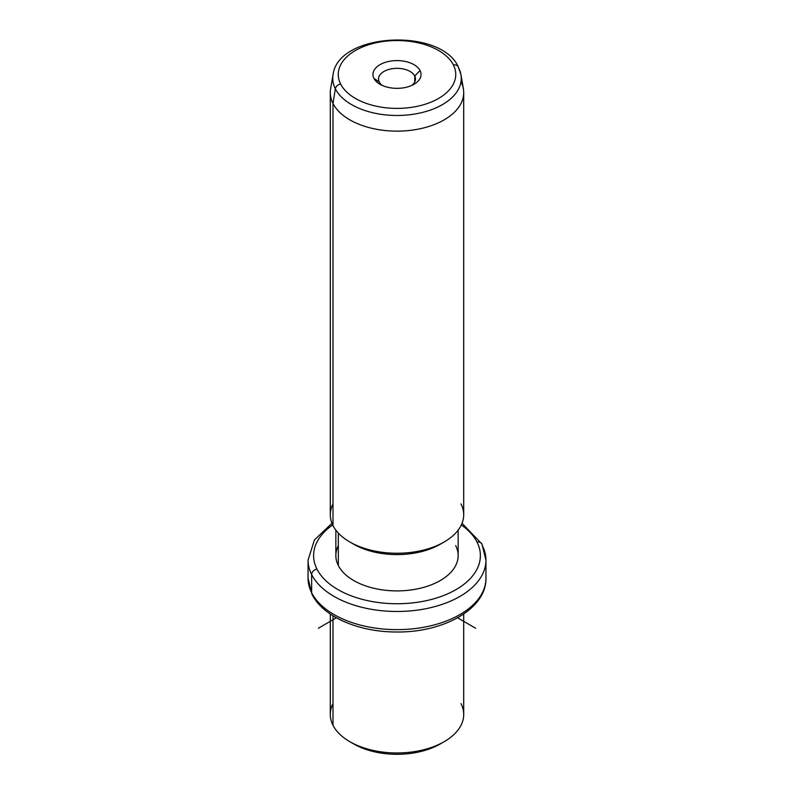 <?xml version="1.0" encoding="UTF-8"?>
<svg xmlns="http://www.w3.org/2000/svg" width="794" height="794" viewBox="0 0 794 794"><rect width="100%" height="100%" fill="white"/><g stroke="black" fill="none" stroke-linecap="round" stroke-linejoin="round"><path stroke-width="1.19" d="M351.881 742.827A61.148 35.303 0 0 0 442.119 742.827A61.148 35.303 180 0 1 440.243 743.958A61.148 35.303 180 0 1 353.757 743.958L349.826 741.685A66.706 38.509 0 0 0 444.174 741.685A66.706 38.509 0 0 0 461.006 703.613M332.994 703.613A66.706 38.509 0 0 0 332.994 725.299A66.706 38.509 0 0 0 349.826 741.685M463.706 614.03L463.706 714.461A66.706 38.509 180 0 1 406.488 752.583A66.706 38.509 180 0 1 332.994 725.299L332.994 615.787L332.994 725.299A66.706 38.509 180 0 1 330.294 714.461L330.294 614.03M331.952 523.296L314.414 539.96L308.052 560.137A88.948 51.352 0 0 0 311.655 574.588A88.948 51.352 180 0 1 308.052 560.137L308.052 578.29A88.948 51.352 0 0 0 311.655 592.751A5.558 4.357 153.1 0 0 312.032 594.359A5.558 4.357 -26.9 0 1 311.655 592.751A88.948 51.352 0 0 0 409.644 629.116A88.948 51.352 0 0 0 485.948 578.29A88.948 51.352 180 0 1 409.644 629.116A88.948 51.352 180 0 1 311.655 592.751A88.948 51.352 180 0 1 308.052 578.29L312.032 594.359C323.208 617.087 359.285 632.213 397.05 631.994C443.618 632.51 486.524 608.819 485.948 578.29L485.948 560.137A88.948 51.352 0 0 0 482.345 545.677A5.558 4.357 153.1 0 0 481.968 544.059A5.558 4.357 153.1 0 0 477.015 542.044A83.38 48.146 0 0 0 461.324 524.953A83.38 48.146 180 0 1 477.015 542.044A5.558 4.357 -26.9 0 1 481.968 544.059L462.048 523.296M311.655 574.588L311.655 592.751L311.655 574.588A88.948 51.352 0 0 0 409.644 610.963A88.948 51.352 0 0 0 485.948 560.137A88.948 51.352 180 0 1 409.644 610.963A88.948 51.352 180 0 1 311.655 574.588A5.558 4.357 -26.9 0 1 316.985 569.149A5.558 4.357 153.1 0 0 311.655 574.588M332.676 524.953A83.38 48.146 0 0 0 316.985 569.149A83.38 48.146 0 0 0 420.473 601.792A83.38 48.146 0 0 0 477.015 542.044A83.38 48.146 180 0 1 420.473 601.792A83.38 48.146 180 0 1 316.985 569.149A83.38 48.146 180 0 1 332.676 524.953M338.323 545.657A61.148 35.303 0 0 0 338.323 565.536A61.148 35.303 0 0 0 414.22 589.476A61.148 35.303 0 0 0 455.677 545.657M458.148 530.134L458.148 555.592A61.148 35.303 180 0 1 405.694 590.538A61.148 35.303 180 0 1 338.323 565.536L338.323 533.072L338.323 565.536A61.148 35.303 180 0 1 335.852 555.592L335.852 530.134M351.881 543.116A61.148 35.303 0 0 0 442.119 543.116A61.148 35.303 180 0 1 440.243 544.247A61.148 35.303 180 0 1 353.757 544.247L349.826 541.974A66.706 38.509 0 0 0 444.174 541.974A66.706 38.509 0 0 0 461.006 503.902M332.994 503.902A66.706 38.509 0 0 0 332.994 525.588A66.706 38.509 0 0 0 349.826 541.974M463.706 92.63L463.706 514.74A66.706 38.509 180 0 1 406.488 552.862A66.706 38.509 180 0 1 332.994 525.588L332.994 103.468A66.706 38.509 0 0 0 406.488 130.752A66.706 38.509 0 0 0 463.706 92.63A66.706 38.509 0 0 0 461.006 81.782M330.294 92.63A66.706 38.509 0 0 0 332.994 103.468L332.994 525.588A66.706 38.509 180 0 1 330.294 514.74L330.294 92.63M335.346 88.819A64.254 37.1 0 0 0 409.287 114.793A64.254 37.1 0 0 0 460.937 74.696A64.254 37.1 0 0 0 458.654 67.937A5.558 4.357 153.1 0 0 458.327 66.944A5.558 4.357 153.1 0 0 453.374 64.919A5.558 4.357 -26.9 0 1 458.327 66.944L460.937 74.696A64.254 37.1 180 0 1 409.287 114.793A64.254 37.1 180 0 1 335.346 88.819L332.994 103.468L335.346 88.819A5.558 4.357 -26.9 0 1 340.626 84.015A58.746 33.924 0 0 0 413.545 107.021A58.746 33.924 0 0 0 453.374 64.919A58.746 33.924 0 0 0 380.455 41.923A58.746 33.924 0 0 0 340.626 84.015A5.558 4.357 153.1 0 0 335.346 88.819A64.254 37.1 180 0 1 333.063 74.696A64.254 37.1 0 0 0 335.346 88.819M460.937 74.696L463.378 88.799A66.706 38.509 180 0 1 409.764 130.424A66.706 38.509 180 0 1 332.994 103.468A66.706 38.509 180 0 1 330.622 88.799L333.063 74.696C338.026 32.514 441.027 27.482 458.327 66.944M340.626 84.015A58.746 33.924 180 0 1 380.455 41.923A58.746 33.924 180 0 1 453.374 64.919A58.746 33.924 180 0 1 413.545 107.021A58.746 33.924 180 0 1 340.626 84.015M420.066 70.567A24.038 13.875 0 0 0 390.231 61.158A24.038 13.875 0 0 0 373.934 78.378A24.038 13.875 0 0 0 403.769 87.787A24.038 13.875 0 0 0 420.066 70.567L414.726 76.006A18.47 10.669 0 0 0 391.799 68.77A18.47 10.669 0 0 0 379.274 82.01L373.934 78.378A24.038 13.875 180 0 1 390.231 61.158A24.038 13.875 180 0 1 420.066 70.567A24.038 13.875 180 0 1 413.992 84.283A24.038 13.875 180 0 1 380.008 84.283A24.038 13.875 180 0 1 373.934 78.378L379.274 82.01A18.47 10.669 0 0 0 382.232 85.415A18.47 10.669 180 0 1 379.274 82.01A18.47 10.669 180 0 1 378.53 79.013A18.47 10.669 180 0 1 394.37 68.453A18.47 10.669 180 0 1 414.726 76.006L420.066 70.567M411.768 85.415A18.47 10.669 0 0 0 414.726 76.006L414.726 82.01L414.726 76.006A18.47 10.669 180 0 1 415.47 79.013A18.47 10.669 180 0 1 411.768 85.415M336.418 617.801L318.384 628.213M457.582 617.801L475.616 628.213M444.174 741.685L440.243 743.958M485.948 560.137L481.968 544.059M444.174 541.974L440.243 544.247"/></g></svg>
